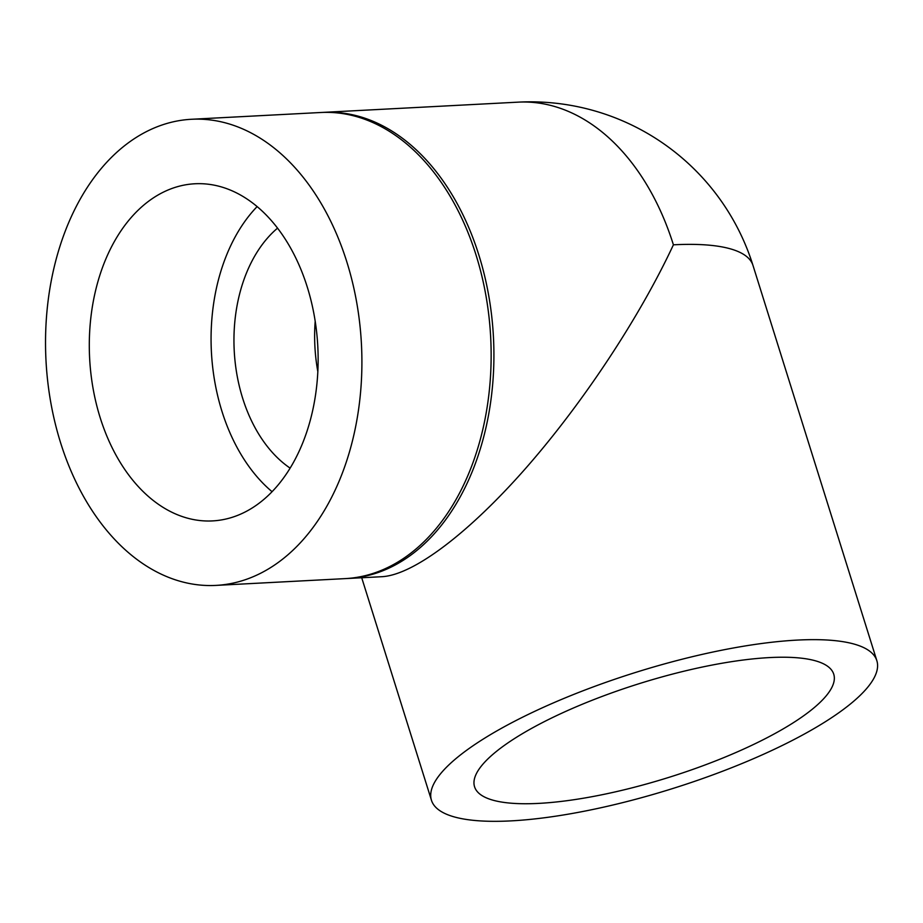 <?xml version="1.0" encoding="UTF-8"?>
<svg xmlns="http://www.w3.org/2000/svg" width="923" height="923" viewBox="0 0 923 923"><rect width="100%" height="100%" fill="white"/><g stroke="black" fill="none" stroke-linecap="round" stroke-linejoin="round"><path stroke-width="1.38" d="M290.134 468.134A135.046 91.389 87 0 1 234.223 350.74A135.046 91.389 87 0 1 277.546 228.143M515.772 737.742A188.211 49.15 -17.4 0 1 708.576 665.76A188.211 49.15 -17.4 0 1 833.746 674.205A188.211 49.15 -17.4 0 1 668.852 777.385A188.211 49.15 -17.4 0 1 474.56 786.765A188.211 49.15 -17.4 0 1 515.772 737.742M307.244 286.949A168.805 114.233 87 0 1 212.555 520.907A168.805 114.233 87 0 1 89.635 358.32A168.805 114.233 87 0 1 194.88 183.769A168.805 114.233 87 0 1 307.244 286.949M272.077 491.705A168.805 114.233 87 0 1 257.125 206.59M825.739 721.486A233.381 60.941 -17.4 0 1 586.67 810.74A233.381 60.941 -17.4 0 1 431.456 800.276A233.381 60.941 -17.4 0 1 635.924 672.336A233.381 60.941 -17.4 0 1 876.85 660.695A233.381 60.941 -17.4 0 1 825.739 721.486M346.563 578.536A233.381 157.937 -93 0 0 347.948 578.479L382.076 576.69C413.527 574.867 468.526 533.356 525.81 468.192C583.105 402.843 639.581 317.374 673.409 244.814A233.381 157.937 -93 0 0 518.057 102.153L323.512 112.364A233.381 157.937 -93 0 0 322.127 112.444M347.948 578.479A233.381 157.937 -93 0 0 493.447 337.149A233.381 157.937 -93 0 0 323.512 112.364M215.936 585.401L345.179 578.617A233.381 157.937 -93 0 0 490.678 337.287A233.381 157.937 -93 0 0 320.743 112.502L191.499 119.275A233.381 157.937 -93 0 0 136.35 137.365A233.381 157.937 -93 0 0 50.788 402.497A233.381 157.937 -93 0 0 215.936 585.401A233.381 157.937 -93 0 0 361.435 344.071A233.381 157.937 -93 0 0 191.499 119.275M317.835 371.623A135.046 91.389 87 0 1 315.193 321.216M673.409 244.814A233.381 60.941 -17.4 0 1 752.983 265.42A233.381 233.381 0 0 0 518.057 102.153M876.85 660.695L752.983 265.42M431.456 800.276L361.712 577.752"/></g></svg>
